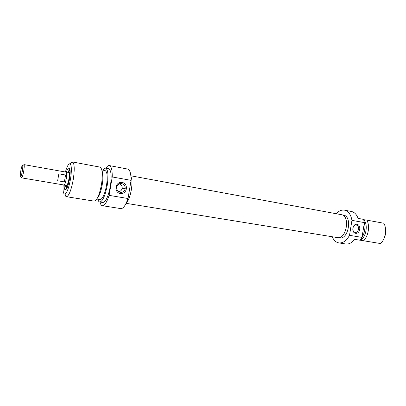 <?xml version="1.0" encoding="UTF-8"?>
<svg xmlns="http://www.w3.org/2000/svg" width="406" height="406" viewBox="0 0 406 406"><rect width="100%" height="100%" fill="white"/><g stroke="black" fill="none" stroke-linecap="round" stroke-linejoin="round"><path stroke-width="0.61" d="M130.965 176.869C133.66 181.365 130.6 199.031 126.545 202.355M337.35 237.581L337.401 237.586C346.414 239.713 350.576 215.708 341.375 214.678L130.869 175.803M65.802 172.078L66.071 172.012C67.873 171.977 65.508 185.674 63.813 185.08L63.575 184.928M20.589 176.534C19.442 176.605 21.777 163.968 22.609 165.607C23.345 166.44 21.696 175.94 20.726 176.478L20.589 176.534M21.274 177.194L21.741 177.798C22.924 177.163 24.908 165.704 24.01 164.709L23.37 165.125M21.574 177.858L63.833 184.974C65.498 185.552 67.822 172.088 66.051 172.119L23.873 164.597M65.554 175.011L64.387 181.898L57.652 180.751L58.829 173.829L65.554 175.011L64.387 181.898M118.669 191.845C120.516 191.358 121.683 190.216 122.165 188.42C122.353 186.313 121.485 184.73 119.562 183.664M66.472 188.988L65.569 186.176M68.101 171.576L69.898 169.231M64.163 185.141C64.133 187.785 64.437 189.353 65.067 189.835C66.625 189.932 68.112 186.374 69.533 179.147C70.553 172.068 70.329 168.338 68.858 167.957C68.101 168.201 67.294 169.576 66.427 172.078M65.391 172.002C67.117 166.054 68.7 163.334 70.136 163.836C71.649 165.572 71.76 170.708 70.482 179.239C68.817 187.973 66.954 192.946 64.879 194.149C63.356 194.139 62.783 191.043 63.158 184.862M120.161 192.398L117.435 190.734C115.796 187.465 116.608 185.075 119.882 183.568C123.444 183.375 125.221 185.111 125.2 188.765C124.469 191.368 122.79 192.576 120.161 192.398M120.298 193.515C127.088 194.718 128.951 183.619 122.16 182.461C115.334 181.177 113.441 192.424 120.298 193.515M105.829 168.196C107.077 166.282 108.235 165.409 109.305 165.572C111.34 166.211 112.32 170.002 112.234 176.95L109.128 195.372C106.824 202.32 104.565 205.766 102.348 205.7C101.287 205.492 100.49 204.279 99.957 202.056M102.348 205.7L120.841 208.608C123.241 208.704 125.632 205.34 128.017 198.509L109.128 195.372M128.017 198.509L131.067 180.36C131.036 173.494 129.915 169.728 127.697 169.058L109.305 165.572M112.234 176.95L131.067 180.36M65.001 194.312C65.315 195.783 65.792 196.575 66.427 196.697L66.767 196.682C69.167 195.347 71.319 189.678 73.227 179.675C74.689 169.906 74.531 164.044 72.765 162.085L72.451 161.953C71.811 161.857 71.096 162.446 70.304 163.719M72.451 161.953L100.008 167.11C102.439 168.495 102.926 174.316 101.475 184.578C99.404 195.047 96.948 200.564 94.111 201.122L66.427 196.697M130.976 176.996C133.594 181.533 130.59 198.849 126.596 202.239M101.997 170.753C103.175 173.418 103.251 178.087 102.231 184.755C100.957 191.617 99.287 196.149 97.212 198.356M101.84 169.972L105.129 170.581C107.27 171.784 107.727 176.752 106.499 185.496C104.728 194.413 102.596 199.107 100.099 199.574L96.801 199.041M102.835 170.155C103.824 168.688 104.743 168.018 105.585 168.15C108.087 169.546 108.62 175.351 107.184 185.567C105.113 195.991 102.622 201.477 99.714 202.015C98.876 201.858 98.237 200.919 97.8 199.204M105.585 168.15L108.701 168.734C111.244 170.134 111.802 175.935 110.376 186.126C108.311 196.519 105.799 201.985 102.845 202.518L99.714 202.015M67.624 172.291L68.776 171.271C69.619 172.012 69.7 174.626 69.03 179.122C68.152 183.715 67.178 186.242 66.102 186.689L65.361 185.344M67.919 172.342L68.594 171.9C69.416 172.459 69.517 174.859 68.888 179.107C68.051 183.451 67.137 185.755 66.142 186.034L65.66 185.39M66.371 185.994L66.087 185.466M68.35 172.418L68.797 172.012M363.583 219.382L358.097 218.372C356.63 214.414 354.377 212.11 351.347 211.455L344.486 210.151C348.378 211.1 350.865 214.5 351.946 220.351L364.4 222.61L363.583 219.382M366.836 220.128L363.69 219.687C368.343 224.32 366.253 237.18 360.35 240.235L380.534 243.544C385.527 239.21 387.202 228.822 383.812 223.249L366.836 220.128C370.125 225.761 368.415 236.333 363.497 240.768M338.812 242.895L345.704 243.981C348.921 244.392 351.921 242.849 354.697 239.347L360.203 240.245L362 237.403L349.515 235.328C346.511 240.788 342.943 243.311 338.812 242.895C335.919 242.346 333.732 240.296 332.25 236.754M383.609 239.357C385.431 235.967 386.055 232.369 385.482 228.568M361.563 238.21C364.71 233.267 365.633 227.939 364.334 222.224M336.239 213.729C338.827 210.892 341.578 209.699 344.486 210.151M362 237.403L364.4 222.61M356.326 225.102C359.99 225.574 358.833 233.064 355.204 232.359C351.53 232.009 352.545 224.477 356.184 225.081L356.326 225.102M357.041 224.3C352.52 223.442 351.033 232.597 355.58 233.313C360.081 234.12 361.548 225.061 357.041 224.3M351.946 220.351L349.515 235.328M342.096 214.87L343.435 215.119C352.621 216.154 348.49 239.987 339.492 237.865L339.441 237.855M66.462 185.943L66.153 185.476M68.411 172.428L68.863 172.093M66.853 188.338L66.432 186.907M69.162 171.175L70.04 169.967M126.099 203.325L337.401 237.586M63.803 185.08L66.812 185.588M66.071 172.012L69.076 172.55M20.726 176.478L21.741 177.798M22.609 165.607L24.01 164.709M69.786 169.241L68.858 167.957M66.371 188.937L65.067 189.835M122.165 188.42L125.2 188.765M64.879 194.149L66.767 196.682M70.136 163.836L72.765 162.085M66.772 185.643L66.254 185.491M68.512 172.448L69.056 172.484M66.102 186.689L67.269 187.465M68.776 171.271L70.136 170.931M339.492 237.865L338.147 237.647"/></g></svg>
